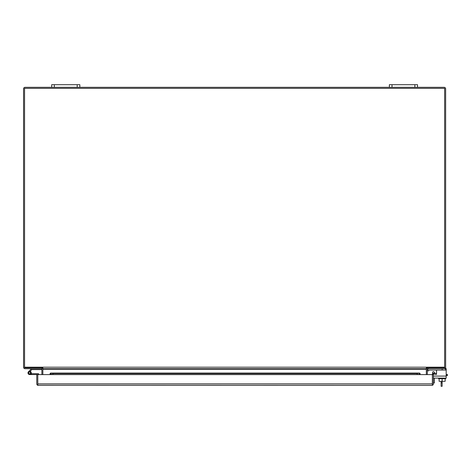 <?xml version="1.0" encoding="UTF-8"?>
<svg xmlns="http://www.w3.org/2000/svg" width="471" height="471" viewBox="0 0 471 471"><rect width="100%" height="100%" fill="white"/><g stroke="black" fill="none" stroke-linecap="round" stroke-linejoin="round"><path stroke-width="0.71" d="M429.016 370.253A0.677 0.677 0 0 1 429.493 370.059A0.677 0.677 0 0 0 429.016 370.253A0.677 0.677 0 0 1 429.493 370.059A0.677 0.677 0 0 0 429.016 370.253A0.677 0.677 0 0 1 429.493 370.059A0.677 0.677 0 0 0 429.016 370.253L428.304 370.965L427.362 370.018L428.068 369.311A2.014 2.014 0 0 1 429.493 368.722M442.134 370.059L442.134 368.722L445.648 368.722L445.648 370.059L429.493 370.059M436.352 373.491A0.842 0.842 0 0 0 436.54 372.955L436.54 370.059L436.54 372.955A0.842 0.842 0 0 1 436.352 373.491A0.842 0.842 0 0 0 436.54 372.955A0.842 0.842 0 0 1 436.352 373.491A0.842 0.842 0 0 0 436.54 372.955A0.842 0.842 0 0 1 436.352 373.491M432.549 372.502L432.549 373.88L432.549 372.502A0.842 0.842 0 0 1 434.103 372.043L434.874 373.232M442.134 378.737L442.134 386.308L441.121 386.308L441.121 381.286M442.134 382.735L441.121 382.735M427.362 370.018L428.068 369.311M447.038 375.511L447.038 374.527L447.45 374.527L447.45 375.511L446.196 375.511M433.379 382.97L434.362 382.97L434.362 378.107M447.038 374.527L446.196 374.527M431.86 385.396L37.792 385.307A1.519 1.519 0 0 1 36.773 383.877L36.773 374.563L37.786 374.563L37.792 385.307L38.298 385.396M432.366 385.307L432.366 383.877L432.366 385.307A1.519 1.519 0 0 0 433.379 383.877L433.379 374.604L432.366 374.604L432.366 383.877L37.792 383.877L37.792 374.604L432.366 374.604L432.366 383.877M37.786 383.877L37.786 385.307M50.103 374.215L50.103 373.438L50.103 374.215L50.597 374.104L50.103 374.604M420.055 374.604L419.555 374.104L419.555 373.109L420.055 373.438L420.055 374.215L417.129 374.527L417.129 373.527L419.555 373.109L420.055 373.438M432.366 374.604A1.519 1.519 0 0 1 432.908 373.438L434.15 373.109L433.974 374.104L433.561 374.215A0.506 0.506 0 0 0 433.379 374.604M53.029 374.527L53.029 373.527L50.597 373.109L50.103 373.438L50.597 373.109L50.597 374.104L53.029 374.527L417.129 374.527M432.908 373.438L433.561 374.215M433.974 374.104L436.364 374.527L436.54 373.527L434.15 373.109M53.029 373.527L417.129 373.527M30.509 373.091L30.509 372.738A0.701 0.701 0 0 0 29.803 372.037L29.455 372.037A0.701 0.701 0 0 0 28.749 372.738L28.749 373.091A0.701 0.701 0 0 0 29.455 373.791L29.803 373.791A0.701 0.701 0 0 0 30.509 373.091M27.983 372.914A1.648 1.648 0 0 1 28.519 371.701A1.648 1.648 0 0 0 29.626 374.563A1.648 1.648 0 0 0 30.109 371.342M31.08 373.686L38.31 373.686A0.353 0.353 0 0 1 38.663 374.039L38.663 374.604M31.269 373.686L31.269 374.563L36.773 374.563M31.269 374.563L29.626 374.563L31.269 374.563M28.519 371.701L31.498 368.722M41.619 368.781L41.619 369.594L31.857 369.594L29.414 372.037M30.509 372.914L31.274 372.914M41.872 367.792A1.519 1.519 0 0 1 42.284 368.01L41.678 368.822A0.506 0.506 0 0 0 41.377 368.722L25.069 368.722A1.519 1.519 0 0 1 23.55 367.203L23.55 88.842A1.519 1.519 0 0 1 25.069 87.323L54.33 87.323L54.33 84.692L51.692 84.692L51.692 87.323M417.506 87.323L417.506 84.692L414.869 84.692L414.869 87.323L444.129 87.323A1.519 1.519 0 0 1 445.648 88.842L445.648 367.203A1.519 1.519 0 0 1 444.129 368.722L427.821 368.722A0.506 0.506 0 0 0 427.521 368.822L426.914 368.01A1.519 1.519 0 0 1 427.327 367.792M79.829 87.323L79.829 84.692L77.191 84.692L77.191 87.323L392.007 87.323L392.007 84.692L389.37 84.692L389.37 87.323M42.284 368.01A1.519 1.519 0 0 1 42.855 368.87M426.343 368.87A1.519 1.519 0 0 1 426.914 368.01M41.678 368.822A0.506 0.506 0 0 1 41.884 369.229L41.884 374.604M427.521 368.822A0.506 0.506 0 0 0 427.315 369.229L427.315 374.604M414.869 84.692L392.007 84.692M414.869 87.323L392.007 87.323M77.191 84.692L54.33 84.692M77.191 87.323L54.33 87.323M37.786 384.383L37.792 381.745M432.366 384.383L432.366 381.745M439.107 378.737L439.107 381.286L445.154 381.286L445.154 378.737M445.648 378.107L445.648 378.737L438.613 378.737L438.613 378.107M445.484 367.892A1.76 1.76 0 0 1 446.196 369.305L446.196 378.107L433.379 378.107M24.563 88.336L24.563 367.792L42.855 367.792L42.855 368.722L426.343 368.722L426.343 367.792L444.636 367.792L444.636 88.336L24.563 88.336M42.855 368.722L42.855 374.604M426.343 374.604L426.343 368.722M50.597 373.109L419.555 373.109M446.196 376.093L433.379 376.093M24.563 367.203L444.636 367.203M426.343 369.229L42.855 369.229M419.655 373.085L50.503 373.085"/></g></svg>
